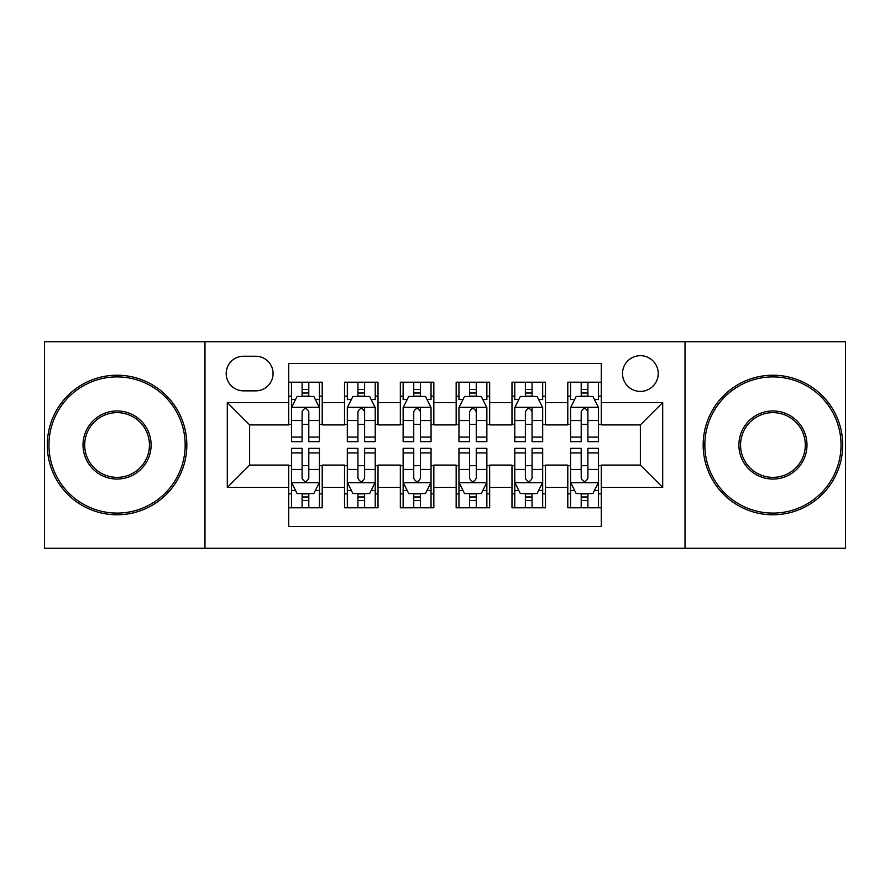 <?xml version="1.0" encoding="UTF-8"?>
<svg xmlns="http://www.w3.org/2000/svg" width="890" height="890" viewBox="0 0 890 890"><rect width="100%" height="100%" fill="white"/><g stroke="black" fill="none" stroke-linecap="round" stroke-linejoin="round"><path stroke-width="1.33" d="M640.366 355.689A17.867 17.867 0 0 0 622.499 373.555A17.867 17.867 0 0 0 640.366 391.411A17.867 17.867 0 0 0 658.233 373.555A17.867 17.867 0 0 0 640.366 355.689M685.022 548.262L845.5 548.262L845.5 341.738L685.022 341.738L685.022 548.262L204.978 548.262L204.978 341.738L44.5 341.738L44.5 548.262L204.978 548.262M601.295 382.199L567.798 382.199L567.798 402.58L545.47 402.58L545.47 424.908L567.798 424.908L567.798 402.58M545.47 402.58L545.47 382.199L511.984 382.199L511.984 402.58L489.656 402.58L489.656 424.908L511.984 424.908L511.984 402.58M489.656 402.58L489.656 382.199L456.158 382.199L456.158 402.58L433.842 402.58L433.842 424.908L456.158 424.908L456.158 402.58M433.842 402.58L433.842 382.199L400.344 382.199L400.344 402.58L378.016 402.58L378.016 424.908L400.344 424.908L400.344 402.58M378.016 402.58L378.016 382.199L344.53 382.199L344.53 424.908L322.202 424.908L322.202 382.199L288.705 382.199M288.705 507.801L322.202 507.801L322.202 465.092L344.53 465.092L344.53 507.801L378.016 507.801L378.016 465.092L400.344 465.092L400.344 487.42L378.016 487.42M400.344 487.42L400.344 507.801L433.842 507.801L433.842 465.092L456.158 465.092L456.158 487.42L433.842 487.42M456.158 487.42L456.158 507.801L489.656 507.801L489.656 465.092L511.984 465.092L511.984 487.42L489.656 487.42M511.984 487.42L511.984 507.801L545.47 507.801L545.47 465.092L567.798 465.092L567.798 487.42L545.47 487.42M243.493 390.855L255.775 390.855A17.299 17.299 0 0 0 273.074 373.555A17.299 17.299 0 0 0 255.775 356.245L243.493 356.245A17.299 17.299 0 0 0 226.194 373.555A17.299 17.299 0 0 0 243.493 390.855M685.022 341.738L204.978 341.738M601.295 402.58L601.295 363.509L288.705 363.509L288.705 424.908L249.634 424.908L249.634 465.092L288.705 465.092L288.705 526.491L601.295 526.491L601.295 465.092L640.366 465.092L640.366 424.908L601.295 424.908L601.295 402.58L662.694 402.58L662.694 487.42L601.295 487.42M288.705 487.42L227.306 487.42L227.306 402.58L288.705 402.58M567.798 487.42L567.798 507.801L601.295 507.801M288.705 396.161L291.497 396.161M302.099 396.161L308.797 396.161M319.41 396.161L322.202 396.161M288.705 424.352L291.497 424.352M302.099 424.352L308.797 424.352M319.41 424.352L322.202 424.352M288.705 465.648L291.497 465.648M302.099 465.648L308.797 465.648M319.41 465.648L322.202 465.648M288.705 493.839L291.497 493.839M302.099 493.839L308.797 493.839M319.41 493.839L322.202 493.839M344.53 424.352L347.322 424.352M357.925 424.352L364.622 424.352M375.224 424.352L378.016 424.352M344.53 396.161L347.322 396.161M357.925 396.161L364.622 396.161M375.224 396.161L378.016 396.161M344.53 465.648L347.322 465.648M357.925 465.648L364.622 465.648M375.224 465.648L378.016 465.648M344.53 493.839L347.322 493.839M357.925 493.839L364.622 493.839M375.224 493.839L378.016 493.839M400.344 465.648L403.137 465.648M413.739 465.648L420.436 465.648M431.049 465.648L433.842 465.648M400.344 493.839L403.137 493.839M413.739 493.839L420.436 493.839M431.049 493.839L433.842 493.839M400.344 396.161L403.137 396.161M413.739 396.161L420.436 396.161M431.049 396.161L433.842 396.161M400.344 424.352L403.137 424.352M413.739 424.352L420.436 424.352M431.049 424.352L433.842 424.352M456.158 465.648L458.951 465.648M469.564 465.648L476.261 465.648M486.863 465.648L489.656 465.648M456.158 493.839L458.951 493.839M469.564 493.839L476.261 493.839M486.863 493.839L489.656 493.839M456.158 396.161L458.951 396.161M469.564 396.161L476.261 396.161M486.863 396.161L489.656 396.161M456.158 424.352L458.951 424.352M469.564 424.352L476.261 424.352M486.863 424.352L489.656 424.352M511.984 465.648L514.776 465.648M525.378 465.648L532.075 465.648M542.678 465.648L545.47 465.648M511.984 493.839L514.776 493.839M525.378 493.839L532.075 493.839M542.678 493.839L545.47 493.839M511.984 396.161L514.776 396.161M525.378 396.161L532.075 396.161M542.678 396.161L545.47 396.161M511.984 424.352L514.776 424.352M525.378 424.352L532.075 424.352M542.678 424.352L545.47 424.352M567.798 465.648L570.59 465.648M581.203 465.648L587.901 465.648M598.503 465.648L601.295 465.648M567.798 493.839L570.59 493.839M581.203 493.839L587.901 493.839M598.503 493.839L601.295 493.839M567.798 396.161L570.59 396.161M581.203 396.161L587.901 396.161M598.503 396.161L601.295 396.161M567.798 424.352L570.59 424.352M581.203 424.352L587.901 424.352M598.503 424.352L601.295 424.352M249.634 424.908L227.306 402.58M249.634 465.092L227.306 487.42M662.694 402.58L640.366 424.908M662.694 487.42L640.366 465.092M308.797 389.464L302.099 389.464M319.41 437.101L308.797 437.101L308.797 441.651L319.41 441.651L319.41 407.598L313.825 396.439L297.082 396.439L291.497 407.598L291.497 441.651L302.099 441.651L302.099 437.101L291.497 437.101M291.497 407.598L291.497 382.199M319.41 407.598L319.41 382.199M302.099 396.439L302.099 382.199M308.797 382.199L308.797 396.439M308.797 437.101L308.797 411.792C306.572 407.486 304.336 407.486 302.099 411.792L302.099 437.101M302.099 500.536L308.797 500.536M291.497 452.899L302.099 452.899L302.099 448.349L291.497 448.349L291.497 482.402L297.082 493.561L313.825 493.561L319.41 482.402L319.41 448.349L308.797 448.349L308.797 452.899L319.41 452.899M319.41 482.402L319.41 507.801M291.497 482.402L291.497 507.801M308.797 493.561L308.797 507.801M302.099 507.801L302.099 493.561M302.099 452.899L302.099 478.208C304.336 482.514 306.572 482.514 308.797 478.208L308.797 452.899M117.068 376.904A68.096 68.096 0 0 0 48.961 445A68.096 68.096 0 0 0 117.068 513.096A68.096 68.096 0 0 0 185.165 445A68.096 68.096 0 0 0 117.068 376.904M117.068 514.776A69.776 69.776 0 0 1 47.292 445A69.776 69.776 0 0 1 117.068 375.224A69.776 69.776 0 0 1 186.833 445A69.776 69.776 0 0 1 117.068 514.776M117.068 410.946A34.054 34.054 0 0 1 151.111 445A34.054 34.054 0 0 1 117.068 479.054A34.054 34.054 0 0 1 83.015 445A34.054 34.054 0 0 1 117.068 410.946M117.068 477.374A32.374 32.374 0 0 0 149.442 445A32.374 32.374 0 0 0 117.068 412.626A32.374 32.374 0 0 0 84.695 445A32.374 32.374 0 0 0 117.068 477.374M772.932 376.904A68.096 68.096 0 0 0 704.835 445A68.096 68.096 0 0 0 772.932 513.096A68.096 68.096 0 0 0 841.039 445A68.096 68.096 0 0 0 772.932 376.904M772.932 514.776A69.776 69.776 0 0 1 703.167 445A69.776 69.776 0 0 1 772.932 375.224A69.776 69.776 0 0 1 842.708 445A69.776 69.776 0 0 1 772.932 514.776M772.932 410.946A34.054 34.054 0 0 1 806.985 445A34.054 34.054 0 0 1 772.932 479.054A34.054 34.054 0 0 1 738.889 445A34.054 34.054 0 0 1 772.932 410.946M772.932 477.374A32.374 32.374 0 0 0 805.305 445A32.374 32.374 0 0 0 772.932 412.626A32.374 32.374 0 0 0 740.558 445A32.374 32.374 0 0 0 772.932 477.374M364.622 382.199L364.622 396.439L364.622 389.464L357.925 389.464M375.224 434.398L375.224 437.101L364.622 437.101L364.622 441.651L375.224 441.651L375.224 407.598L369.639 396.439L352.896 396.439L347.322 407.598L347.322 441.651L357.925 441.651L357.925 420.536L357.925 437.101L347.322 437.101M351.361 399.51L347.322 399.51L347.322 382.199M347.322 399.621L347.322 389.464M375.224 399.621L375.224 389.464M371.186 399.51L375.224 399.51L375.224 382.199M357.925 396.439L357.925 382.199M364.622 437.101L364.622 407.32M375.224 420.536L364.622 420.536L364.622 411.792C362.386 407.486 360.161 407.486 357.925 411.792L357.925 420.536L347.322 420.536M420.436 382.199L420.436 396.439L420.436 389.464L413.739 389.464M431.049 434.398L431.049 437.101L420.436 437.101L420.436 441.651L431.049 441.651L431.049 407.598L425.464 396.439L408.721 396.439L403.137 407.598L403.137 441.651L413.739 441.651L413.739 420.536L413.739 437.101L403.137 437.101M407.186 399.51L403.137 399.51L403.137 382.199M403.137 399.621L403.137 389.464M431.049 399.621L431.049 389.464M427 399.51L431.049 399.51L431.049 382.199M413.739 396.439L413.739 382.199M420.436 437.101L420.436 407.32M431.049 420.536L420.436 420.536L420.436 411.792C418.211 407.486 415.975 407.486 413.739 411.792L413.739 420.536L403.137 420.536M476.261 382.199L476.261 396.439L476.261 389.464L469.564 389.464M486.863 434.398L486.863 437.101L476.261 437.101L476.261 441.651L486.863 441.651L486.863 407.598L481.279 396.439L464.536 396.439L458.951 407.598L458.951 441.651L469.564 441.651L469.564 420.536L469.564 437.101L458.951 437.101M463 399.51L458.951 399.51L458.951 382.199M458.951 399.621L458.951 389.464M486.863 399.621L486.863 389.464M482.814 399.51L486.863 399.51L486.863 382.199M469.564 396.439L469.564 382.199M476.261 437.101L476.261 407.32M486.863 420.536L476.261 420.536L476.261 411.792C474.025 407.486 471.8 407.486 469.564 411.792L469.564 420.536L458.951 420.536M532.075 382.199L532.075 396.439L532.075 389.464L525.378 389.464M542.678 434.398L542.678 437.101L532.075 437.101L532.075 441.651L542.678 441.651L542.678 407.598L537.104 396.439L520.361 396.439L514.776 407.598L514.776 441.651L525.378 441.651L525.378 420.536L525.378 437.101L514.776 437.101M518.814 399.51L514.776 399.51L514.776 382.199M514.776 399.621L514.776 389.464M542.678 399.621L542.678 389.464M538.639 399.51L542.678 399.51L542.678 382.199M525.378 396.439L525.378 382.199M532.075 437.101L532.075 407.32M542.678 420.536L532.075 420.536L532.075 411.792C529.85 407.486 527.614 407.486 525.378 411.792L525.378 420.536L514.776 420.536M357.925 500.536L364.622 500.536M347.322 452.899L357.925 452.899L357.925 448.349L347.322 448.349L347.322 482.402L352.896 493.561L369.639 493.561L375.224 482.402L375.224 448.349L364.622 448.349L364.622 452.899L375.224 452.899M375.224 482.402L375.224 507.801M347.322 482.402L347.322 507.801M364.622 493.561L364.622 507.801M357.925 507.801L357.925 493.561M357.925 452.899L357.925 478.208C360.15 482.514 362.386 482.514 364.622 478.208L364.622 452.899M413.739 500.536L420.436 500.536M403.137 452.899L413.739 452.899L413.739 448.349L403.137 448.349L403.137 482.402L408.721 493.561L425.464 493.561L431.049 482.402L431.049 448.349L420.436 448.349L420.436 452.899L431.049 452.899M431.049 482.402L431.049 507.801M403.137 482.402L403.137 507.801M420.436 493.561L420.436 507.801M413.739 507.801L413.739 493.561M413.739 452.899L413.739 478.208C415.975 482.514 418.2 482.514 420.436 478.208L420.436 452.899M469.564 500.536L476.261 500.536M458.951 452.899L469.564 452.899L469.564 448.349L458.951 448.349L458.951 482.402L464.536 493.561L481.279 493.561L486.863 482.402L486.863 448.349L476.261 448.349L476.261 452.899L486.863 452.899M486.863 482.402L486.863 507.801M458.951 482.402L458.951 507.801M476.261 493.561L476.261 507.801M469.564 507.801L469.564 493.561M469.564 452.899L469.564 478.208C471.789 482.514 474.025 482.514 476.261 478.208L476.261 452.899M525.378 500.536L532.075 500.536M514.776 452.899L525.378 452.899L525.378 448.349L514.776 448.349L514.776 482.402L520.361 493.561L537.104 493.561L542.678 482.402L542.678 448.349L532.075 448.349L532.075 452.899L542.678 452.899M542.678 482.402L542.678 507.801M514.776 482.402L514.776 507.801M532.075 493.561L532.075 507.801M525.378 507.801L525.378 493.561M525.378 452.899L525.378 478.208C527.614 482.514 529.839 482.514 532.075 478.208L532.075 452.899M587.901 382.199L587.901 396.439L587.901 389.464L581.203 389.464M598.503 434.398L598.503 437.101L587.901 437.101L587.901 441.651L598.503 441.651L598.503 407.598L592.918 396.439L576.175 396.439L570.59 407.598L570.59 441.651L581.203 441.651L581.203 420.536L581.203 437.101L570.59 437.101M574.64 399.51L570.59 399.51L570.59 382.199M570.59 399.621L570.59 389.464M598.503 399.621L598.503 389.464M594.453 399.51L598.503 399.51L598.503 382.199M581.203 396.439L581.203 382.199M587.901 437.101L587.901 407.32M598.503 420.536L587.901 420.536L587.901 411.792C585.665 407.486 583.428 407.486 581.203 411.792L581.203 420.536L570.59 420.536M581.203 500.536L587.901 500.536M570.59 452.899L581.203 452.899L581.203 448.349L570.59 448.349L570.59 482.402L576.175 493.561L592.918 493.561L598.503 482.402L598.503 448.349L587.901 448.349L587.901 452.899L598.503 452.899M598.503 482.402L598.503 507.801M570.59 482.402L570.59 507.801M587.901 493.561L587.901 507.801M581.203 507.801L581.203 493.561M581.203 452.899L581.203 478.208C583.428 482.514 585.665 482.514 587.901 478.208L587.901 452.899M344.53 487.42L322.202 487.42M344.53 402.58L322.202 402.58M319.265 407.32L291.642 407.32M291.497 399.51L295.547 399.51M315.36 399.51L319.41 399.51M302.099 420.536L291.497 420.536M319.41 420.536L308.797 420.536M308.797 393.013L302.099 393.013M291.642 482.68L319.265 482.68M319.41 490.49L315.36 490.49M295.547 490.49L291.497 490.49M308.797 469.464L319.41 469.464M291.497 469.464L302.099 469.464M302.099 496.987L308.797 496.987M375.091 407.32L347.456 407.32M364.622 393.013L357.925 393.013M430.905 407.32L403.27 407.32M420.436 393.013L413.739 393.013M486.73 407.32L459.095 407.32M476.261 393.013L469.564 393.013M542.544 407.32L514.909 407.32M532.075 393.013L525.378 393.013M347.456 482.68L375.091 482.68M375.224 490.49L371.186 490.49M351.361 490.49L347.322 490.49M364.622 469.464L375.224 469.464M347.322 469.464L357.925 469.464M357.925 496.987L364.622 496.987M403.27 482.68L430.905 482.68M431.049 490.49L427 490.49M407.186 490.49L403.137 490.49M420.436 469.464L431.049 469.464M403.137 469.464L413.739 469.464M413.739 496.987L420.436 496.987M459.095 482.68L486.73 482.68M486.863 490.49L482.814 490.49M463 490.49L458.951 490.49M476.261 469.464L486.863 469.464M458.951 469.464L469.564 469.464M469.564 496.987L476.261 496.987M514.909 482.68L542.544 482.68M542.678 490.49L538.639 490.49M518.814 490.49L514.776 490.49M532.075 469.464L542.678 469.464M514.776 469.464L525.378 469.464M525.378 496.987L532.075 496.987M598.358 407.32L570.735 407.32M587.901 393.013L581.203 393.013M570.735 482.68L598.358 482.68M598.503 490.49L594.453 490.49M574.64 490.49L570.59 490.49M587.901 469.464L598.503 469.464M570.59 469.464L581.203 469.464M581.203 496.987L587.901 496.987"/></g></svg>
